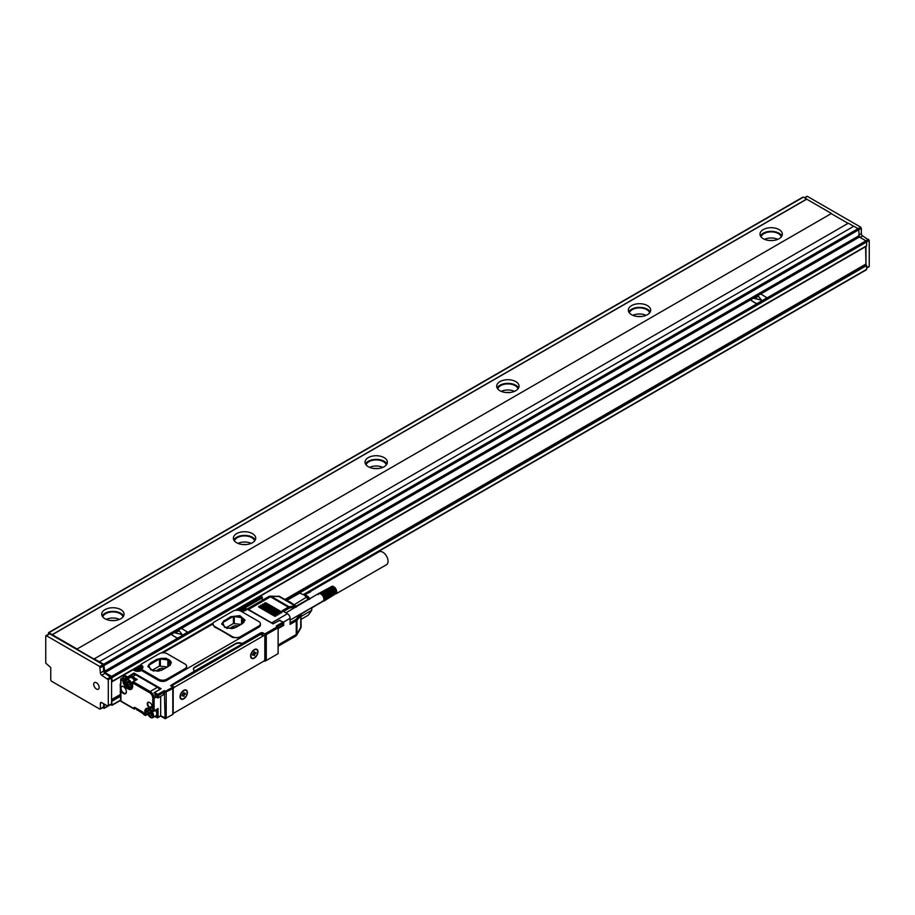 <?xml version="1.0" encoding="UTF-8"?>
<svg xmlns="http://www.w3.org/2000/svg" width="915" height="915" viewBox="0 0 915 915"><rect width="100%" height="100%" fill="white"/><g stroke="black" fill="none" stroke-linecap="round" stroke-linejoin="round"><path stroke-width="1.37" d="M229.722 628.308L233.028 626.398L233.028 628.445M242.223 623.447L242.223 617.739L243.928 622.463L233.977 628.205M242.223 617.739L233.394 616.378L222.791 622.497L224.495 627.221L231.907 628.639M240.634 624.362L233.394 623.527L226.085 627.747M245.014 620.347L239.673 616.07L230.729 617.156L224.141 620.965L221.693 624.156M224.141 620.507L221.693 623.927L226.863 628.388L235.99 627.347L242.578 623.55L245.026 620.118L239.856 615.658L230.729 616.699L224.141 620.965M214.533 626.352L232.433 636.691A5.582 3.225 0 0 0 240.336 636.691L258.762 626.054A5.582 3.225 0 0 0 260.398 623.767A5.582 3.225 0 0 0 258.762 621.491L240.862 611.151A5.582 3.225 0 0 0 232.959 611.151L214.533 621.8A5.582 3.225 0 0 0 212.898 624.076A5.582 3.225 0 0 0 214.533 626.352L214.533 627.095A149.511 86.319 60 0 1 232.433 637.435L232.433 636.691M260.398 623.767L260.398 624.991A5.582 3.225 0 0 1 258.762 627.267L240.336 637.915L232.433 637.435M212.898 624.076L214.533 627.095M141.459 665.194A5.033 2.905 0 0 1 142.934 667.252A5.033 2.905 0 0 1 142.294 668.671A1.864 1.075 0 0 0 142.054 669.197A1.864 1.075 0 0 0 142.603 669.963L158.707 679.262A5.582 3.225 0 0 0 166.61 679.262L185.036 668.613L185.036 669.837L186.671 666.337A5.582 3.225 0 0 0 185.036 664.061L167.136 653.722A5.582 3.225 0 0 0 159.233 653.722L141.722 663.832A1.864 1.075 0 0 0 141.185 664.587A1.864 1.075 0 0 0 141.722 665.354L141.459 666.417L139.686 665.605L139.492 666.795L141.185 665.056M142.294 669.883A1.864 1.075 0 0 0 142.054 670.409A1.864 1.075 0 0 0 142.603 671.175L158.707 680.474A5.582 3.225 0 0 0 166.61 680.474L240.336 637.915L240.336 636.691M162.973 652.772L212.898 623.95M171.242 686.193A1.864 1.075 120 0 1 171.871 685.644L172.077 684.843L170.522 685.644L172.798 687.085L165.558 691.271L164.368 690.585L164.631 694.085A1.304 0.755 -120 0 1 163.716 694.622M171.734 684.832L194.781 670.901A4.655 2.688 0 0 1 193.42 669.002A4.655 2.688 0 0 1 194.781 667.092L235.601 643.531A4.655 2.688 0 0 1 242.178 643.531L260.615 632.894L259.952 634.793M260.615 632.894L262.056 632.665L262.056 634.312M264.138 660.767L264.95 661.248L278.126 653.642L278.126 627.804L277.462 626.661L264.95 633.878L262.056 632.665M132 670.043L141.185 664.587L141.185 665.811A1.864 1.075 0 0 0 141.459 666.372M261.141 633.203L260.478 634.484L263.509 635.776A1.864 1.075 120 0 1 264.435 635.685A1.864 1.075 120 0 1 264.824 636.543L264.824 659.04A1.864 1.075 120 0 1 263.509 661.316L174.513 712.705A1.864 1.075 120 0 1 173.576 712.796A1.864 1.075 120 0 1 173.187 711.939L173.187 689.441A1.864 1.075 120 0 1 174.513 687.165L263.509 635.776M277.863 626.889L276.273 625.974L277.931 626.615L278.126 627.804L266.276 634.644L264.95 633.878L264.95 661.248M282.861 625.517L283.787 622.932A0.926 0.926 0 0 0 283.33 622.131L283.513 623.321L277.863 626.581L276.273 625.974L282.861 622.177L279.567 620.279L273.139 623.893M273.059 623.858L247.508 609.367M123.422 677.134L123.617 674.881L123.422 676.071L126.853 677.432L127.379 676.826L124.085 674.927L133.041 669.757L134.356 670.523A5.033 2.905 0 0 0 142.054 670.112M159.988 689.315L161.074 688.686L159.988 689.315L161.074 688.686L133.956 673.028L126.853 677.432M159.622 689.395A5.582 3.225 -120 0 0 159.576 689.338A5.582 3.225 -120 0 0 157.391 687.314L135.672 674.778A4.472 2.585 -120 0 0 133.739 674.424L133.956 673.028L127.642 677.283M163.453 694.462L164.105 692.255L158.444 695.526L157.792 694.382L164.368 690.585L165.089 718.675L172.798 714.455L172.798 688.606L164.894 692.415L165.558 691.271L166.21 692.415L166.21 718.252L160.685 715.816M262.056 634.438A1.864 1.075 120 0 0 261.804 634.164A1.864 1.075 120 0 0 260.878 634.267M272.464 623.458A3.729 2.15 -120 0 0 271.675 622.863L248.503 609.481A3.729 2.15 -120 0 0 247.702 609.161M133.739 674.424A4.472 2.585 -120 0 0 133.441 674.549L130.147 676.448L128.992 678.255M133.887 674.103L133.384 673.966A1.304 0.755 -60 0 0 133.338 674.149L127.642 677.443M132.927 674.847A3.912 2.253 -120 0 1 133.647 674.366L133.235 674.183M172.798 688.606L172.798 687.085L172.798 688.606M172.272 685.415L260.478 634.484M278.126 644.983L296.254 634.507L296.254 620.827L290.101 624.385L290.101 618.3A3.729 2.15 60 0 0 287.47 613.736L282.197 610.694L288.362 607.148L289.014 608.281A2.791 1.613 120 0 1 289.643 608.04A0.926 0.675 -100.9 0 0 289.186 606.817A3.729 2.15 120 0 0 288.362 607.148L270.451 596.809L248.503 609.481M258.762 607.045L274.569 616.172L275.884 616.172L275.884 615.406L260.089 606.29L258.762 606.29L258.762 607.045L258.762 606.29M275.518 616.298L275.884 615.406L275.884 616.172M260.741 605.913L276.536 615.029L277.863 615.029L277.863 614.274L262.056 605.147L260.741 605.147L260.741 605.913L260.741 605.147M277.497 615.166L277.863 614.274L277.863 615.029M262.719 604.769L278.515 613.896L279.83 613.896L279.83 613.13L264.035 604.014L262.719 604.014L262.719 604.769L262.719 604.014M279.464 614.022L279.83 613.13L279.83 613.896M264.687 603.625L280.493 612.753L281.809 612.753L281.809 611.986L266.013 602.871L264.687 602.871L264.687 603.625L264.687 602.871M281.443 612.878L281.809 611.986L281.809 612.753M127.185 679.342L127.414 678.404L129.084 677.889M123.285 680.783L124.28 680.211L121.123 678.61L120.929 679.788L122.976 680.977L125.71 679.388M243.23 607.491L244.545 608.269A3.729 2.15 180 0 1 245.643 609.79A3.729 2.15 180 0 1 245.632 609.95L245.643 609.79M144.364 714.604L143.701 714.226L144.822 714.867L144.822 711.527A6.519 3.763 -120 0 1 149.431 708.862L152.782 710.806L152.782 698.339A4.655 2.688 -120 0 0 149.5 692.632L132.641 682.91L132.641 686.25A6.519 3.763 -120 0 1 128.031 688.915L128.237 687.508A5.582 3.225 -120 0 1 124.28 680.668L128.923 678.244M278.126 646.242L295.488 636.211L296.254 634.507A3.729 2.15 -0 0 0 296.952 633.946L300.749 627.37A3.729 1.944 -150 0 1 300.646 628.273L296.849 634.85A3.729 1.944 -150 0 0 296.952 633.946L296.243 634.678M244.946 609.87L245.369 608.978M125.778 689.327A4.186 2.413 -120 0 0 123.422 686.627A4.186 2.413 -120 0 0 120.46 688.343A4.186 2.413 -120 0 0 121.077 690.779A4.186 2.413 -120 0 0 124.383 693.845A4.186 2.413 -120 0 0 126.384 691.763A4.186 2.413 -120 0 0 125.778 689.327M149.888 707.993A3.26 1.876 -120 0 0 152.187 706.666A3.26 1.876 -120 0 0 149.888 702.674L149.557 702.48A3.26 1.876 -120 0 0 147.258 703.807A3.26 1.876 -120 0 0 149.557 707.798L150.151 707.535A2.882 1.67 -120 0 0 151.627 707.661A2.882 1.67 -120 0 0 152.187 706.506M173.701 684.592A2.791 1.613 -60 0 1 174.205 684.226L257.492 636.142A2.791 1.613 -60 0 1 257.996 635.925M132.378 670.135L133.041 669.757L132.378 670.135M133.693 670.135L133.041 669.757L133.693 670.135M277.462 654.019L278.126 652.887L277.462 654.019M139.16 667.515L138.565 667.172L139.217 666.795M141.619 669.997A3.729 2.15 180 0 0 141.631 669.837A3.729 2.15 180 0 0 140.544 668.316L140.247 668.144M156.202 697.127L154.097 698.339L154.097 710.806L158.055 708.519L158.055 717.188L156.739 717.188L157.86 717.612L160.685 715.667L160.685 696.372M152.702 717.669A4.186 2.413 60 0 1 152.027 717.863A4.186 2.413 60 0 1 148.23 714.718A4.186 2.413 60 0 1 148.516 710.406A4.186 2.413 60 0 1 149.191 710.212A4.186 2.413 60 0 1 152.977 713.357A4.186 2.413 60 0 1 152.702 717.669L155.927 715.805A4.186 2.413 -120 0 0 156.739 714.558A4.186 2.413 -120 0 0 156.739 713.128L156.739 709.743L158.055 708.519L156.614 709.674M156.739 713.128A4.186 2.413 -120 0 0 155.504 710.303M135.534 680.474L132.835 681.721L137.25 679.49L132.378 676.677A4.472 2.585 -120 0 0 130.147 676.448M134.436 680.794A4.186 2.413 -120 0 0 132.606 678.324A4.186 2.413 -120 0 0 130.925 677.5A4.186 2.413 -120 0 0 130.559 677.489A4.186 2.413 -120 0 0 129.884 677.683A4.186 2.413 -120 0 0 129.839 677.718M300.646 628.273A3.729 3.729 0 0 0 301.138 626.409A3.729 2.15 -0 0 1 300.749 627.37L300.749 615.887A3.729 2.15 -0 0 0 301.138 614.926A3.729 2.15 -0 0 0 301.126 614.697A0.926 0.755 169.5 0 0 300.589 614.045M296.105 605.993L296.243 607.148L296.105 605.993A3.729 2.15 120 0 0 295.911 605.867A3.729 2.15 120 0 0 294.882 605.719L289.186 606.817L271.286 596.477A3.729 1.944 -90 0 0 270.451 596.123A3.729 3.729 0 0 0 268.587 596.626L270.451 596.809A3.729 2.15 120 0 1 271.286 596.477L278.881 596.477L270.451 596.123M301.138 619.295L308.275 615.189L311.706 610.305L311.706 608.04L311.763 609.138M309.121 599.439A9.779 5.639 -120 0 0 304.844 595.265L299.708 593.126L298.016 593.275L286.063 600.183M296.266 606.13L308.275 599.199L303.86 594.693M311.672 607.64L301.012 614.217M299.708 593.126L286.669 600.526M123.559 686.719A3.82 2.207 -120 0 0 121.832 686.57A3.82 2.207 -120 0 0 121.546 690.562A3.82 2.207 -120 0 0 125.641 693.181A3.82 2.207 -120 0 0 126.384 691.603M149.82 702.629L149.82 702.629A2.882 1.67 -120 0 0 148.413 702.468A2.882 1.67 -120 0 0 147.933 704.767A2.882 1.67 -120 0 0 149.82 707.341L152.176 706.288M169.961 665.319L160.891 670.546M158.181 671.21L150.769 669.78L148.733 665.331L159.462 658.914L167.834 659.932L167.834 666.543M167.113 666.955L159.462 666.051L152.153 670.272M168.497 666.166L168.497 660.31L170.533 664.725M155.996 670.867L159.302 668.957L159.302 671.015M136.724 667.778L139.618 668.087L138.623 668.774L139.618 669.46L139.091 669.757L136.198 669.46L137.193 668.774L136.198 668.087L136.724 668.385M137.193 668.774L137.056 669.345M137.193 668.808L138.623 668.808M139.091 667.778L139.091 668.385M138.76 669.345L138.623 668.774M240.725 607.732L243.63 608.04L242.635 608.727L243.63 609.401L243.104 609.71L240.725 609.71L240.725 608.338M241.194 608.761L242.635 608.761M243.104 607.732L243.104 608.338M310.54 591.868L304.592 594.716M310.276 591.891L304.432 594.681M310.025 591.948L304.352 594.67M336.045 593.538L323.212 600.949L336.228 593.355M335.839 593.686L323.681 601.235M336.32 593.48L323.544 600.549L336.514 592.886M318.351 593.927L318.146 594.647M336.697 591.593L336.514 590.438L323.67 597.838A4.186 2.413 60 0 1 323.773 598.238A4.186 2.413 60 0 1 323.83 598.627A4.186 2.413 60 0 1 323.864 599.005A4.186 2.413 60 0 1 323.876 599.188A4.186 2.413 60 0 1 323.864 599.359A4.186 2.413 60 0 1 323.83 599.702A4.186 2.413 60 0 1 323.773 600.011A4.186 2.413 60 0 1 323.67 600.297A4.186 2.413 60 0 1 323.544 600.549A4.186 2.413 60 0 1 323.51 600.617A4.186 2.413 60 0 1 323.395 600.766L323.899 601.052M336.606 592.6L324.242 600.56M336.674 592.291L324.368 600.263M336.697 591.948L324.459 599.931M336.709 592.154L324.516 599.565M336.686 591.742L324.528 599.188M336.64 591.319L324.516 598.776M336.548 590.884L324.459 598.353M336.514 590.438L323.544 597.438A4.186 2.413 60 0 1 323.67 597.838L324.368 597.918M336.423 590.438L323.67 597.838M336.388 590.038L323.395 597.049A4.186 2.413 60 0 1 323.544 597.438L324.242 597.472M336.262 589.992L323.544 597.438M336.228 589.637L323.212 596.649A4.186 2.413 60 0 1 323.395 597.049L324.093 597.026M336.079 589.557L323.395 597.049M336.045 589.237L323.006 596.26A4.186 2.413 60 0 1 323.212 596.649L323.899 596.591M335.862 589.123L323.212 596.649M335.839 588.848L322.778 595.894A4.186 2.413 60 0 1 323.006 596.26L323.681 596.157M335.622 588.7L323.006 596.26M335.611 588.482L322.526 595.539A4.186 2.413 60 0 1 322.778 595.894L323.441 595.734M335.348 588.299L322.778 595.894M335.359 588.128L322.252 595.196A4.186 2.413 60 0 1 322.332 595.288A4.186 2.413 60 0 1 322.526 595.539L323.167 595.322M335.062 587.91L322.526 595.539M335.084 587.796L321.966 594.887A4.186 2.413 60 0 1 322.252 595.196L322.881 594.944M334.753 587.556L322.252 595.196M331.882 586.332L318.603 593.995A4.186 2.413 60 0 1 318.809 593.846L318.809 593.846A4.186 2.413 60 0 1 319.049 593.744A4.186 2.413 60 0 1 319.289 593.675A4.186 2.413 60 0 1 319.564 593.652A4.186 2.413 60 0 1 319.85 593.663A4.186 2.413 60 0 1 320.147 593.721A4.186 2.413 60 0 1 320.444 593.824A4.186 2.413 60 0 1 320.753 593.972A4.186 2.413 60 0 1 321.062 594.144A4.186 2.413 60 0 1 321.371 594.361A4.186 2.413 60 0 1 321.68 594.613A4.186 2.413 60 0 1 321.966 594.887L322.572 594.578M334.81 587.476L321.966 594.887M336.709 591.387L334.433 587.224M334.101 586.927L322.252 594.258M333.758 586.675L321.92 593.961M321.234 593.48L333.071 586.275L333.895 586.732L321.577 593.698M333.277 586.412L320.891 593.309M332.98 586.321L320.559 593.172M332.683 586.252L320.216 593.08M332.397 586.24L319.895 593.034M332.134 586.263L319.587 593.046M285.915 612.844L319.301 593.092M318.775 593.4L318.603 593.995M304.695 594.739L379.062 551.802A7.446 4.3 60 0 1 384.735 553.735A7.446 4.3 60 0 1 388.051 561.135A7.446 4.3 60 0 1 386.507 564.704L336.285 593.698M290.101 620.096L323.006 601.098A4.186 2.413 60 0 0 323.212 600.949A4.186 2.413 60 0 0 323.395 600.766L324.093 600.823M321.966 601.281L322.572 601.532M129.873 684.043L128.695 681.698M151.73 714.901L150.552 712.568M183.194 695.366L184.109 693.787M253.764 654.625L254.679 653.047M303.631 594.567L304.295 594.659A8.452 4.884 60 0 1 309.419 598.09A8.452 4.884 60 0 1 310.025 598.913M312.232 607.32A8.452 4.884 60 0 1 312.004 608.018L311.763 608.635M128.558 685.038L127.242 683.413L127.242 681.641L128.558 681.538L129.873 683.162L129.873 684.935L128.558 685.038L129.873 684.271M127.242 683.413L128.695 682.579M150.415 715.896L149.099 714.272L149.099 712.499L150.415 712.396L151.73 714.02L151.73 715.793L150.415 715.896L151.73 715.141M149.099 714.272L150.552 713.437M183.458 693.41L184.178 693.822L183.984 692.483L183.458 692.792L182.016 695.297L182.016 695.903L182.806 695.446M183.458 696.132L183.263 695.4M183.984 696.441L183.194 695.068M183.858 693.925L184.647 694.382L183.984 695.526M184.647 694.382L185.436 693.925L184.91 693.627M185.436 693.925L185.436 693.318L184.178 693.822M254.027 652.669L254.747 653.081L254.553 651.743L254.027 652.052L252.574 654.557L252.574 655.163L253.375 654.705M254.027 655.392L253.832 654.66M254.553 655.7L253.764 654.328M254.427 653.184L255.216 653.642L254.553 654.785M255.216 653.642L256.006 653.184L255.479 652.887M256.006 653.184L256.006 652.578L254.747 653.081M164.334 668.568A4.186 2.413 0 0 0 159.302 668.957M309.407 599.268A9.31 5.376 -120 0 0 308.664 598.261A9.31 5.376 -120 0 0 303.769 594.647M311.763 608.475A9.31 5.376 -120 0 0 311.924 607.503M129.827 686.685A3.729 2.15 -120 0 0 130.868 683.162A3.729 2.15 -120 0 0 127.299 679.891A3.729 2.15 -120 0 0 126.247 683.413A3.729 2.15 -120 0 0 129.827 686.685M151.673 717.543A3.729 2.15 -120 0 0 152.725 714.02A3.729 2.15 -120 0 0 149.156 710.749A3.729 2.15 -120 0 0 148.104 714.272A3.729 2.15 -120 0 0 151.673 717.543M182.085 692.095A4.838 2.791 120 0 0 181.307 698.808A4.838 2.791 120 0 0 185.368 697.139A4.838 2.791 120 0 0 186.145 690.425A4.838 2.791 120 0 0 182.085 692.095M252.654 651.354A4.838 2.791 120 0 0 251.865 658.068A4.838 2.791 120 0 0 255.937 656.398A4.838 2.791 120 0 0 256.715 649.684A4.838 2.791 120 0 0 252.654 651.354M168.497 660.31L167.834 659.932M130.17 687.005A4.186 2.413 60 0 1 126.384 683.86A4.186 2.413 60 0 1 126.659 679.548A4.186 2.413 60 0 1 127.334 679.353A4.186 2.413 60 0 1 131.12 682.499A4.186 2.413 60 0 1 130.845 686.81A4.186 2.413 60 0 1 130.17 687.005M180.038 696.578L181.17 698.728M186.008 690.356A4.838 2.791 120 0 0 185.882 690.265A4.838 2.791 120 0 0 183.595 690.436M250.607 655.838L251.739 657.988M256.577 649.616A4.838 2.791 120 0 0 256.452 649.524A4.838 2.791 120 0 0 254.153 649.696M171.288 662.918A8.384 4.838 0 0 0 165.947 658.628A8.384 4.838 0 0 0 157.003 659.726L150.415 663.524A8.384 4.838 0 0 0 147.967 666.715M287.058 600.869L296.666 606.634M290.169 602.07A11.54 6.668 60 0 1 292.423 603.671A11.54 6.668 60 0 1 292.926 604.14M294.058 604.792L306.582 597.095M292.914 603.957L293.795 604.472M286.933 600.503L287.562 600.869M301.138 616.401L311.706 610.305M240.107 610.682A2.379 1.373 0 0 0 241.56 611.14M242.269 611.14A2.379 1.373 0 0 0 243.722 610.682M136.106 670.729A2.379 1.373 0 0 0 137.559 671.187M138.256 671.187A2.379 1.373 0 0 0 139.709 670.729M180.484 694.439A5.215 3.008 120 0 0 180.038 696.738A5.215 3.008 120 0 0 182.817 699.266A5.215 3.008 120 0 0 186.957 694.782A5.215 3.008 120 0 0 183.721 690.356A5.215 3.008 120 0 0 180.484 694.439M251.053 653.699A5.215 3.008 120 0 0 250.607 655.998A5.215 3.008 120 0 0 253.375 658.525A5.215 3.008 120 0 0 257.527 654.042A5.215 3.008 120 0 0 254.29 649.616A5.215 3.008 120 0 0 251.053 653.699M150.415 663.066L157.003 659.269L166.13 658.217L171.299 662.689L168.852 666.109L162.264 669.906L153.137 670.958L147.967 666.486L150.415 663.524M142.82 667.858A5.033 2.905 0 0 0 141.459 666.417L140.807 667.55L139.492 666.795L139.492 667.641M194.781 670.901L242.178 643.988A4.655 2.688 0 0 0 235.601 643.988L235.601 643.531M193.431 669.231A4.655 2.688 0 0 1 194.781 667.55L235.601 643.988M154.795 694.176L155.493 696.407A5.215 3.008 -120 0 0 154.795 694.176L157.128 695.526L157.128 697.344L156.145 696.784M185.036 668.613A5.582 3.225 0 0 0 186.671 666.337M237.889 625.952A4.186 2.413 0 0 0 233.028 626.398M831.197 213.618L76.826 649.158L831.197 213.618L848.056 223.352M76.826 649.158L93.936 659.04L848.319 223.203L853.718 226.314M76.826 648.861L52.338 634.713L806.71 199.184L803.427 197.125L802.764 197.503M802.958 197.08L48.575 632.62L52.338 634.713M48.575 632.62L48.381 634.255M110.921 704.115L111.573 703.738L111.573 677.889L104.996 673.326A1.864 1.075 -120 0 1 103.681 671.05L103.018 664.587L49.696 633.809L49.044 634.187M111.573 681.686L112.236 681.309L111.573 676.368L104.996 672.571L171.219 634.335M93.936 658.731L103.681 664.21L104.996 672.571M104.333 665.354L858.716 229.814L858.064 228.67L853.844 226.234L99.46 661.774M868.587 266.677L869.25 266.299L869.25 240.451L862.662 235.887A1.864 1.075 -120 0 1 861.347 233.611L861.347 228.292L858.716 229.814L859.379 237.031L865.956 240.828L111.573 676.368M112.236 677.512L866.619 241.972L865.956 240.828L868.587 239.318M869.25 240.451L866.619 241.972L866.619 245.769L259.3 596.408M865.956 246.158L866.619 245.769M831.197 213.321L806.71 199.184M763.27 238.701A11.174 6.451 180 0 1 759.999 234.149A11.174 6.451 180 0 1 766.896 228.19A11.174 6.451 180 0 1 779.065 229.585A11.174 6.451 180 0 1 782.336 234.149A11.174 6.451 180 0 1 775.44 240.107A11.174 6.451 180 0 1 763.27 238.701M631.613 314.714A11.174 6.451 180 0 1 628.342 310.151A11.174 6.451 180 0 1 635.239 304.192A11.174 6.451 180 0 1 647.408 305.599A11.174 6.451 180 0 1 650.679 310.151A11.174 6.451 180 0 1 643.783 316.11A11.174 6.451 180 0 1 631.613 314.714M499.956 390.728A11.174 6.451 180 0 1 496.685 386.164A11.174 6.451 180 0 1 503.582 380.205A11.174 6.451 180 0 1 515.763 381.601A11.174 6.451 180 0 1 519.034 386.164A11.174 6.451 180 0 1 512.137 392.123A11.174 6.451 180 0 1 499.956 390.728M368.299 466.73A11.174 6.451 180 0 1 365.028 462.178A11.174 6.451 180 0 1 371.925 456.219A11.174 6.451 180 0 1 384.106 457.614A11.174 6.451 180 0 1 387.377 462.178A11.174 6.451 180 0 1 380.48 468.137A11.174 6.451 180 0 1 368.299 466.73M236.653 542.744A11.174 6.451 180 0 1 233.382 538.18A11.174 6.451 180 0 1 240.279 532.221A11.174 6.451 180 0 1 252.448 533.628A11.174 6.451 180 0 1 255.72 538.18A11.174 6.451 180 0 1 248.823 544.139A11.174 6.451 180 0 1 236.653 542.744M104.996 618.757A11.174 6.451 180 0 1 101.725 614.194A11.174 6.451 180 0 1 108.622 608.235A11.174 6.451 180 0 1 120.791 609.63A11.174 6.451 180 0 1 124.063 614.194A11.174 6.451 180 0 1 117.166 620.153A11.174 6.451 180 0 1 104.996 618.757M52.338 634.564L806.71 199.024M49.696 633.809L45.75 636.085L45.75 663.146L50.748 667.55L50.748 680.017L51.412 681.16L99.724 709.056L100.387 708.679L100.387 703.361A1.864 1.075 -120 0 1 100.776 702.503A1.864 1.075 -120 0 1 101.702 702.594L100.387 703.361M46.413 635.708L99.724 666.486L100.387 672.948A1.864 1.075 -120 0 0 101.702 675.236L108.29 679.788L108.29 705.637L107.627 706.014L101.702 702.594M171.219 634.484L176.744 637.984L178.059 637.984L187.552 632.128L182.016 628.708L180.701 628.708L171.208 634.415L176.744 637.835L178.059 637.835M865.624 246.661L865.956 264.401L865.956 246.467M861.347 228.292L860.695 227.149L103.681 664.21M806.71 196.748L807.373 196.37L860.695 227.149M781.879 235.967A11.174 6.451 0 0 0 779.065 233.233A11.174 6.451 0 0 0 760.457 235.967M650.233 311.981A11.174 6.451 0 0 0 647.408 309.247A11.174 6.451 0 0 0 628.799 311.981M518.576 387.983A11.174 6.451 0 0 0 515.763 385.249A11.174 6.451 0 0 0 497.142 387.983M386.919 463.997A11.174 6.451 0 0 0 384.106 461.263A11.174 6.451 0 0 0 365.485 463.997M255.262 540.01A11.174 6.451 0 0 0 252.448 537.277A11.174 6.451 0 0 0 233.828 540.01M123.605 616.024A11.174 6.451 0 0 0 120.791 613.279A11.174 6.451 0 0 0 102.183 616.024M94.051 682.99A3.843 2.219 -120 0 0 94.805 687.451A3.843 2.219 -120 0 0 98.362 689.201A3.843 2.219 -120 0 0 98.82 688.755A3.843 2.219 -120 0 0 98.065 684.294A3.843 2.219 -120 0 0 94.508 682.544A3.843 2.219 -120 0 0 94.051 682.99M102.629 707.695L104.138 708.347L104.333 704.115M120.654 700.33L112.042 705.305L110.532 704.653L104.138 708.347M112.042 705.305L111.573 699.929L120.654 694.691M103.018 707.158L103.681 706.78L103.681 703.738M766.827 297.684L761.291 294.264L759.976 294.264L750.483 299.971L756.03 303.391L757.346 303.391L766.564 298.073M750.494 300.04L756.03 303.54L757.346 303.391M299.159 593.149L866.619 265.533L865.956 264.401L285.217 599.691M866.619 265.533L866.619 269.342L303.46 594.476M865.956 269.719L866.619 269.342M781.284 236.882A10.237 5.913 0 0 0 778.413 233.611A10.237 5.913 0 0 0 767.994 232.17A10.237 5.913 0 0 0 761.051 236.882M649.627 312.884A10.237 5.913 0 0 0 646.756 309.625A10.237 5.913 0 0 0 636.337 308.183A10.237 5.913 0 0 0 629.394 312.884M517.97 388.898A10.237 5.913 0 0 0 515.099 385.627A10.237 5.913 0 0 0 504.68 384.197A10.237 5.913 0 0 0 497.737 388.898M386.324 464.912A10.237 5.913 0 0 0 383.442 461.64A10.237 5.913 0 0 0 373.034 460.199A10.237 5.913 0 0 0 366.091 464.912M254.667 540.914A10.237 5.913 0 0 0 251.785 537.654A10.237 5.913 0 0 0 241.377 536.213A10.237 5.913 0 0 0 234.434 540.914M123.01 616.927A10.237 5.913 0 0 0 120.14 613.668A10.237 5.913 0 0 0 109.72 612.226A10.237 5.913 0 0 0 102.777 616.927M111.573 699.552L120.654 694.313M284.885 599.497L865.624 264.206M754.36 298.45L761.383 300.12M175.085 632.894L182.096 634.564M777.761 239.353A10.237 5.913 0 0 0 764.574 239.353M646.104 315.355A10.237 5.913 0 0 0 632.917 315.355M514.447 391.368A10.237 5.913 0 0 0 501.26 391.368M382.802 467.382A10.237 5.913 0 0 0 369.614 467.382M251.145 543.396A10.237 5.913 0 0 0 237.957 543.396M119.488 619.398A10.237 5.913 0 0 0 106.3 619.398M768.589 240.416L773.747 240.416M636.932 316.43L642.09 316.43M505.274 392.444L510.444 392.444M373.617 468.446L378.787 468.446M241.972 544.459L247.13 544.459M110.315 620.473L115.473 620.473M758.466 296.311L754.337 298.37L761.406 300.04L758.466 296.311M179.191 630.755L175.062 632.814L182.119 634.484L179.191 630.755M241.56 623.824L241.56 617.362M234.297 623.378L234.297 616.241M233.394 623.527L233.394 616.378M222.791 623.538L222.791 622.497M258.762 627.267L258.762 626.054M241.08 611.277A5.033 2.905 0 0 0 246.844 608.99A0.926 0.743 -161 0 0 245.929 609.642M236.127 610.248L238.026 610.271M212.955 623.618L162.401 652.807M161.074 688.686L154.498 692.483L157.792 694.382L157.128 695.526L158.444 695.526L158.444 697.344L157.323 697.779A0.926 0.926 0 0 0 158.249 697.779L164.631 694.085M262.845 632.665L262.845 634.77M279.304 620.427L283.33 622.131L283.787 624.762L278.126 628.262M240.714 611.06L244.305 610.751L245.963 609.436A0.926 0.926 0 0 1 247.313 608.933L272.99 623.767L280.093 620.279M237.706 610.088L236.39 610.088M124.085 678.267L125.069 678.838A0.926 0.629 9.8 0 0 126.373 678.964A4.278 2.471 -120 0 1 127.208 677.603L127.471 677.512M125.767 677.42A5.215 3.008 -120 0 0 125.069 678.838L125.263 679.262A0.926 0.926 0 0 0 126.19 679.262L129.347 677.249M171.871 685.644L174.513 687.165M283.398 622.177L290.101 618.3M283.513 624.385L283.787 624.762A0.926 0.926 0 0 1 283.33 625.563L278.126 628.571M271.675 622.863L287.47 613.736M132.515 674.63A4.278 2.471 -120 0 0 132.126 675.304M120.323 684.203L120.54 684.809A1.864 1.075 -120 0 0 120.929 683.962L120.929 679.788L123.182 677.729M165.558 718.63L166.21 718.252M296.952 633.946L296.952 620.267A0.926 0.675 -139.1 0 0 296.117 619.272A2.791 1.613 -0 0 1 295.602 619.684L290.101 622.863M295.602 619.684L296.254 620.827A3.729 2.15 -0 0 0 296.952 620.267L300.749 615.887A0.926 0.675 -139.1 0 0 299.914 614.88L296.117 619.272M135.008 670.832L133.499 669.711A0.926 0.926 0 0 0 132.572 669.711L123.617 674.881A0.926 0.926 0 0 0 123.159 675.682L123.159 677.512A0.926 0.926 0 0 0 123.617 678.312L126.19 679.262L129.209 677.523M278.046 596.123A3.729 3.729 0 0 1 279.91 596.626A3.729 2.15 -60 0 0 278.881 596.477L294.882 605.719A0.926 0.675 79.1 0 1 295.339 606.942L289.643 608.04M245.597 608.875L245.597 607.503L244.282 607.503L244.946 606.37L245.597 607.503L262.056 598.01L261.404 596.866L262.331 597.621L262.056 600.389M259.688 596.637L243.424 605.707A0.926 0.926 0 0 0 242.955 606.519L243.424 605.707L244.946 606.37L261.404 596.866L260.352 596.26L261.004 596.637M120.54 684.809A0.926 0.755 -120 0 1 120.666 683.677A0.926 0.755 60 0 0 120.46 684.855L120.54 691.957A1.864 1.075 -120 0 1 120.929 693.261L120.929 701.073L133.762 708.485L135.466 708.107M137.65 710.12L143.701 714.077A1.864 1.075 -120 0 0 142.385 711.79L135.077 707.57A1.864 1.075 -120 0 0 133.762 708.336M122.976 680.977A6.519 3.763 -120 0 0 127.574 688.652M120.929 683.962L120.929 683.196M121.581 701.45L120.929 700.318M120.929 693.261L120.814 692.575M262.331 600.24L262.331 597.621A0.926 0.926 0 0 0 261.862 596.82L260.809 596.214A0.926 0.926 0 0 0 259.883 596.214L243.893 605.753L242.955 607.354M155.39 695.857L155.23 696.155A0.926 0.926 0 0 0 155.687 696.83L158.249 697.779L163.911 694.508M120.46 691.065L120.197 691.454A0.926 0.926 0 0 0 120.311 691.912L120.654 700.696A0.926 0.926 0 0 0 121.123 701.496L133.956 708.908L135.214 707.958M266.276 660.481L266.276 634.644M154.097 710.806L152.782 710.806L154.097 710.806M149.099 709.034A5.582 3.225 -120 0 0 149.031 709.857L146.137 711.527L146.137 714.867L147.898 713.86M149.431 708.862L147.292 708.965A5.582 3.225 -120 0 0 146.137 711.527L144.822 711.527M149.031 710.109L149.82 709.857M146.137 714.867L144.822 714.867L146.137 714.867M156.739 714.558L156.739 717.188L155.127 716.262M132.641 686.25L132.835 681.721A0.926 0.926 0 0 0 132.366 682.533L133.304 681.767L150.151 691.5L149.5 692.632M135.534 680.017L132.606 678.324M299.914 614.88A2.791 1.613 -0 0 0 300.212 614.262M296.014 607.011A2.791 1.613 120 0 0 295.339 606.942M283.513 611.46L289.014 608.281M135.592 708.187L133.956 708.908A0.926 0.926 0 0 0 134.882 708.908L135.866 708.347M120.643 683.677A0.926 0.926 0 0 0 120.197 684.477L120.46 691.832M149.557 707.798L152.119 705.934M149.008 665.983L149.008 664.953M159.462 666.051L159.462 658.914M160.365 665.914L160.365 658.766M137.056 669.563L137.056 668.957M137.582 669.037L137.582 668.27M138.234 669.037L138.234 668.27M138.76 669.563L138.76 668.957M241.057 609.516L241.057 608.91M241.583 608.99L241.583 608.223M242.246 608.99L242.246 608.223M242.772 609.516L242.772 608.91M239.639 608.338A2.379 1.373 0 0 0 241.251 610.042A2.379 1.373 0 0 0 244.191 609.104A2.379 1.373 0 0 0 242.589 607.411A2.379 1.373 0 0 0 239.639 608.338M135.626 668.385A2.379 1.373 0 0 0 137.239 670.089A2.379 1.373 0 0 0 140.189 669.151A2.379 1.373 0 0 0 138.577 667.458A2.379 1.373 0 0 0 135.626 668.385M239.284 608.578A2.745 1.59 0 0 0 239.17 609.024A2.745 1.59 0 0 0 241.526 610.591A2.745 1.59 0 0 0 244.545 609.47A2.745 1.59 0 0 0 244.66 609.024A2.745 1.59 0 0 0 243.722 607.835M240.119 607.835A2.745 1.59 0 0 0 239.421 608.361M135.271 668.625A2.745 1.59 0 0 0 135.157 669.071A2.745 1.59 0 0 0 137.513 670.638A2.745 1.59 0 0 0 140.544 669.517A2.745 1.59 0 0 0 140.658 669.071A2.745 1.59 0 0 0 139.709 667.881M136.106 667.881A2.745 1.59 0 0 0 135.42 668.408M130.925 677.5A3.534 2.047 -120 0 0 129.85 677.706M239.284 609.035C240.039 611.3 241.8 611.597 244.545 609.928A2.745 1.59 0 0 0 244.66 609.481A2.745 1.59 0 0 0 244.637 609.253M239.192 609.253L239.307 608.475C241.629 606.805 243.413 606.988 244.66 609.024L243.116 611.06M135.271 669.082C136.038 671.347 137.788 671.644 140.544 669.974A2.745 1.59 0 0 0 140.658 669.528A2.745 1.59 0 0 0 140.624 669.3M135.191 669.3L135.294 668.522C137.627 666.852 139.412 667.035 140.658 669.071L139.114 671.107M287.344 600.915A12.101 6.988 60 0 1 292.594 603.946M143.403 713.437L136.987 709.743L136.987 708.988L137.181 710.166A0.926 0.926 0 0 1 136.712 709.365L136.712 708.828M129.335 686.868L128.695 687.771L130.033 687.005M128.031 688.915L128.695 687.771A5.582 3.225 -120 0 0 131.486 688.046L132.641 685.495M131.726 677.752L135.672 674.778M140.807 668.488L140.807 667.55A4.095 2.368 0 0 1 142.008 669.231C142.042 670.775 139.652 671.187 134.814 670.478L134.356 670.523M157.391 687.314L150.151 691.5A5.582 3.225 -120 0 1 154.097 698.339L152.782 698.339M143.586 713.391L143.701 714.077M142.385 711.79L143.037 712.167L142.385 711.79M135.077 707.57L142.58 712.213L143.426 713.849A0.926 0.926 0 0 0 143.895 714.649L145.016 715.301A0.926 0.926 0 0 0 145.942 715.301L147.99 714.123M133.064 669.586L135.569 668.144M136.655 667.515L139.32 665.971M237.077 609.539L239.581 608.098M240.668 607.469L243.07 606.085M266.013 602.871L265.35 604.014M264.035 604.014L263.371 605.147M262.056 605.147L261.404 606.29M260.089 606.29L259.425 607.434M142.603 671.175L142.603 669.963M158.707 680.474L158.707 679.262M166.61 680.474L166.61 679.262M49.044 632.665L803.427 197.125M103.018 664.587L99.724 666.486M103.681 665.731L100.387 667.63M103.681 671.05L100.387 672.948M104.996 673.326L101.702 675.236M110.921 676.745L107.627 678.656M111.573 677.889L108.29 679.788M111.573 703.738L108.29 705.637M132.115 669.837L112.236 681.309M859.379 237.031L760.502 294.115M750.494 299.891L181.227 628.559M858.716 235.887L104.333 671.427M866.619 267.82L869.25 266.299M862.662 235.887L860.031 237.408M861.347 233.611L858.716 235.132M807.373 196.37L804.743 197.892M103.681 706.78L100.387 708.679M107.627 706.014L104.333 707.913M120.654 700.021L112.236 704.87M112.236 701.073L120.654 696.212M238.769 610.396L237.511 609.664A0.926 0.926 0 0 0 236.573 609.664L235.43 610.328M213.092 623.218L161.703 652.887M141.185 664.736L139.686 665.605A0.926 0.926 0 0 0 139.217 666.417L139.217 667.538M160.079 689.281L153.892 692.907M261.804 634.164L264.435 635.685M173.072 714.295L173.072 688.046M123.159 677.432L121.123 678.61A0.926 0.926 0 0 0 120.654 679.41L120.734 683.631M149.625 709.297L152.977 711.23A0.926 0.926 0 0 0 153.914 711.23L157.117 709.377M160.685 715.988L157.86 717.612A0.926 0.926 0 0 1 156.922 717.612L154.864 716.422M301.138 626.409L300.852 613.885M311.763 607.594L311.763 609.058M312.141 607.64L322.789 601.487M334.078 586.835L333.415 586.446M293.326 604.369L287.138 600.8M129.884 677.683L126.659 679.548M132.366 685.93L130.845 686.81M150.037 709.525L148.516 710.406M240.016 610.751L239.17 609.481M136.701 671.107L135.157 669.528M279.91 596.626L288.808 601.761M161.326 652.955L213.218 623.001M235.052 610.396L259.219 596.443M295.488 636.211A3.729 3.729 0 0 0 296.849 634.85M165.089 718.675L160.548 716.056M247.29 608.921L268.587 596.626M142.054 670.409L142.054 669.197M49.238 633.763L45.944 635.662M866.425 246.204L260.398 596.088M123.251 675.27L112.042 681.744M806.904 196.325L804.468 197.732M111.39 704.161L108.096 706.06M869.056 266.723L866.619 268.129M103.487 707.204L100.192 709.102M866.425 269.765L303.791 594.59"/></g></svg>

